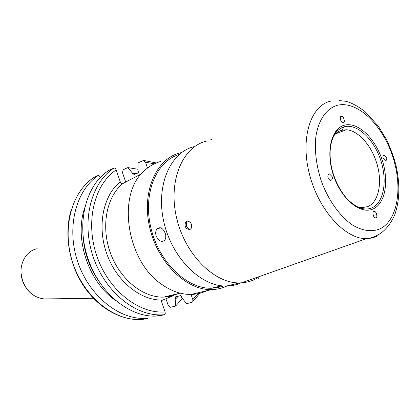 <?xml version="1.0" encoding="UTF-8"?>
<svg xmlns="http://www.w3.org/2000/svg" width="420" height="420" viewBox="0 0 420 420"><rect width="100%" height="100%" fill="white"/><g stroke="black" fill="none" stroke-linecap="round" stroke-linejoin="round"><path stroke-width="0.63" d="M210.788 139.676L211.859 139.325M186.921 221.067L185.64 222.017C184.238 226.548 185.635 229.047 189.824 229.514L191.111 228.553C192.318 224.054 190.922 221.56 186.921 221.067M141.414 173.822L122.635 183.687C121.642 183.908 120.855 183.283 120.267 181.818L116.162 169.901C115.573 168.452 114.797 167.858 113.831 168.116L108.775 170.483C85.759 184.868 75.653 223.991 88.237 259.172C99.593 293.239 129.659 317.342 155.92 316.082L158.891 315.924L164.483 314.701L165.249 313.672L165.091 311.923C138.947 314.108 108.654 290.54 96.91 256.226C84.998 221.965 94.269 184.511 116.162 169.901M172.426 294.992L170.714 295.759M147.504 168.047L145.509 162.257L143.483 160.461L138.07 162.897L137.986 170.825L138.621 172.662L133.177 175.072L132.552 173.25L136.19 173.738M132.552 173.25L127.853 167.58L138.002 169.291M127.853 167.58L123.107 169.759L122.504 172.715L125.769 182.18M165.154 233.111C162.74 227.771 159.978 226.427 156.875 229.073C155.573 230.947 155.347 233.299 156.198 236.129C158.928 241.374 161.837 242.655 164.913 239.983C165.974 238.182 166.058 235.893 165.154 233.111M226.853 286.041L225.976 286.445C221.461 288.456 216.636 289.506 211.496 289.59C186.223 290.372 157.364 262.311 149.567 226.874C141.519 191.462 156.361 158.592 180.033 152.901L181.739 152.502M206.771 290.714L205.501 291.302C200.996 293.281 196.187 294.326 191.09 294.436C181.251 294.567 171.497 291.239 161.831 284.44C126.646 261.282 116.734 194.77 143.756 171.323C148.78 166.43 154.466 163.144 160.813 161.464M333.065 136.92C335.365 133.492 338.216 131.281 341.607 130.289L346.248 129.759C358.376 130.316 371.973 145.982 377.176 164.614C382.478 183.225 378.567 202.099 367.778 206.614L361.788 207.674L357.919 207.065M258.211 277.61L253.307 280.14L248.918 281.657L244.325 282.587L239.621 282.912C214.179 283.547 184.711 254.189 176.474 217.34C167.984 180.521 182.69 146.669 206.488 141.115M240.928 282.907C236.402 284.933 231.567 285.983 226.412 286.052C201.038 286.755 171.848 258.011 163.821 221.823C155.542 185.666 170.321 152.271 194.061 146.648M223.619 285.978L217.665 287.632L211.397 288.251C186.842 288.992 158.812 262.064 150.864 227.708C142.679 193.394 156.429 160.949 179.209 154.518M328.193 177.875C327.479 176.048 327.91 174.736 329.49 173.927L332.036 176.521C332.75 178.343 332.32 179.66 330.74 180.474L328.193 177.875M341.26 116.482L341.639 116.445C343.844 115.925 345.408 123.26 343.366 122.63L342.977 122.666C340.756 123.186 339.213 115.826 341.26 116.482M386.463 157.311C387.109 158.97 386.778 160.162 385.466 160.881L383.213 158.456C382.562 156.791 382.898 155.6 384.211 154.886L386.463 157.311M375.979 217.754L375.512 217.844C373.328 218.4 372.015 211.166 373.874 211.617L374.336 211.528C376.504 210.966 377.837 218.174 375.979 217.754M178.532 293.506L171.46 296.084L163.653 297.124L173.203 295.748L161.222 300.689L165.091 311.923M191.021 294.436L192.811 299.633L192.916 301.455L192.029 302.384L186.533 303.629L181.582 297.418L180.952 295.58L175.161 296.966L175.786 298.783L175.565 306.101L170.468 307.256L168.173 305.288L165.91 298.704M99.761 282.408C89.045 267.482 83.422 250.834 82.887 232.465M83.265 236.969C84.42 251.654 88.924 265.251 96.779 277.751L96.768 277.662M93.781 177.55L98.7 175.198L100.49 177.418M142.716 319.399L148.013 318.281L145.058 318.444C118.304 319.436 88.363 295.045 77.374 260.731C66.224 226.475 76.351 189.614 98.7 175.198M148.013 318.281L148.055 315.635M116.414 301.004C88.883 283.253 73.726 238.392 84.851 207.585M182.443 298.499L175.565 306.101M178.269 296.221L175.786 298.783M168.42 296.693L168.147 296.804M265.697 274.297L265.928 275.478M187.435 220.952L186.737 221.639L186.448 225.971C187.357 228.175 188.659 229.273 190.355 229.268M47.345 298.898L44.121 298.94C34.109 297.696 26.948 291.669 22.633 280.859C17.462 266.837 24.974 250.898 37.207 248.734M145.509 162.257L154.387 163.816M329.994 155.185C330.167 139.477 334.856 130.022 344.069 126.824L344.411 126.735C357.157 123.412 373.622 138.936 380.552 159.695C387.649 180.401 383.995 202.745 371.858 207.869C368.445 209.302 364.697 209.381 360.617 208.115C356.942 206.939 353.294 204.708 349.687 201.427M372.981 209.003C360.523 214.694 341.596 199.411 333.659 175.948C325.521 152.554 331.007 128.63 344.264 125.244C357.409 121.506 374.551 137.445 381.817 158.949C389.261 180.39 385.565 203.658 372.981 209.003M379.817 228.947C371.695 232.129 362.712 230.9 352.868 225.251C340.032 216.678 328.099 200.02 321.074 180.39C316.265 165.154 314.512 150.722 315.814 137.093C318.318 119.968 326.482 108.413 337.418 105.273C357.053 100.433 381.775 124.12 392.301 155.248C403.069 186.291 398.16 220.385 379.817 228.947M376.966 236.313L371.921 238.046L366.492 238.655C345.272 239.264 318.575 210.226 309.451 174.127C300.101 138.054 310.721 105.462 330.619 101.152M180.065 293.134L163.653 297.124C143.01 297.822 119.921 279.353 110.386 252.919C100.758 226.522 106.481 196.991 122.635 183.687M162.845 299.995C141.241 301.077 116.844 281.831 106.874 254.063C96.794 226.338 103.094 195.384 120.267 181.818M178.616 293.486L176.972 294.242M198.245 293.632L192.811 299.633M142.963 319.379L140.012 319.541C113.332 320.555 83.528 296.378 72.629 262.348C61.577 228.365 71.72 191.756 94.017 177.392M164.351 314.738L161.375 314.9C134.416 315.819 104.023 290.714 92.736 255.507C81.291 220.348 91.355 182.679 113.831 168.116M258.006 277.016L258.458 278.334M186.737 221.639L185.64 222.017M21.084 273.457L22.58 280.87C26.665 291.522 33.841 297.544 44.121 298.94L93.419 298.284M156.308 162.971L143.955 160.493M160.64 227.787L156.875 229.073M211.496 289.59L191.09 294.436M346.248 129.759L335.543 133.891M341.927 130.2L344.101 126.788C335.622 130.541 334.1 134.285 331.816 140.254C329.417 148.811 329.506 158.66 332.084 169.806C335.113 180.92 339.906 190.36 346.453 198.119C349.403 201.401 353.246 204.404 357.992 207.113L358.47 207.322M241.479 282.86L366.492 238.655C370.451 238.376 374.813 236.822 379.58 233.993C384.132 231.158 390.259 225.047 394.742 214.825C399.751 200.45 400.15 183.866 395.939 165.071C393.477 156.041 390.227 147.352 386.185 139.01L378.326 126.168L364.901 111.468C357.808 106.181 351.535 102.8 346.085 101.314L338.993 100.564M239.621 282.912L226.412 286.052M221.629 285.8L211.397 288.251M328.619 174.227L329.49 173.927M340.783 116.755L341.639 116.445M373.637 211.754L374.336 211.528M383.507 155.122L384.211 154.886M70.948 210.767C64.234 233.615 68.77 262.7 82.814 284.718C96.883 306.647 119.081 320.156 140.012 319.541L145.058 318.444M164.483 314.701L161.375 314.9L155.92 316.082M202.813 288.755L202.645 289.039M199.957 293.228L192.916 301.455"/></g></svg>
